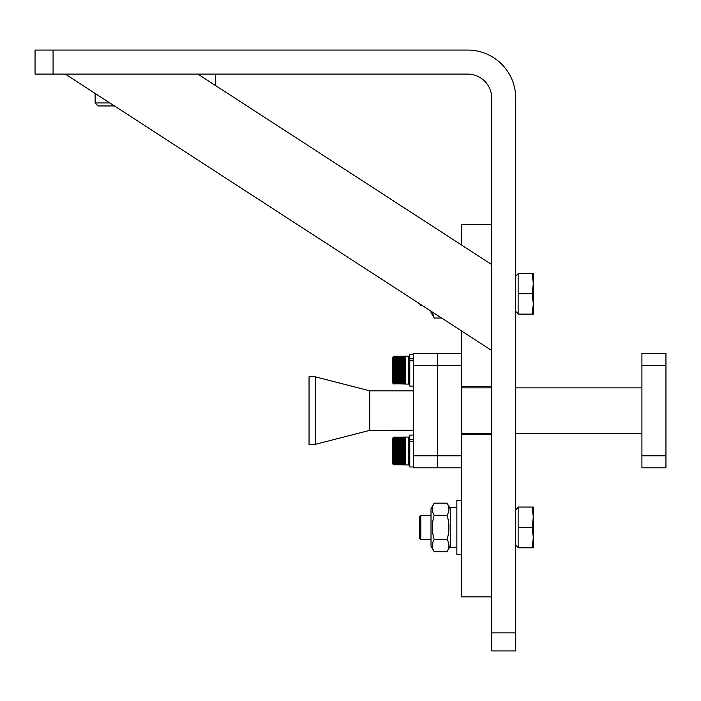 <?xml version="1.0" encoding="UTF-8"?>
<svg xmlns="http://www.w3.org/2000/svg" width="701" height="701" viewBox="0 0 701 701"><rect width="100%" height="100%" fill="white"/><g stroke="black" fill="none" stroke-linecap="round" stroke-linejoin="round"><path stroke-width="1.05" d="M491.699 632.907L491.699 650.931L515.734 650.931L515.734 632.907L491.699 632.907L491.699 98.14A24.036 24.036 0 0 0 467.663 74.104L53.074 74.104L53.074 50.069L467.663 50.069A48.071 48.071 0 0 1 515.734 98.14L515.734 632.907M53.074 50.069L35.05 50.069L35.05 74.104L53.074 74.104M114.456 105.947L98.14 105.947L95.134 102.951L109.82 102.951M491.699 224.32L461.661 224.32L461.661 245.105M461.661 331.03L461.661 386.549L491.699 386.549M491.699 434.62L461.661 434.62L461.661 596.849L491.699 596.849M491.699 350.509L491.699 264.575L197.884 74.104L65.333 74.104L491.699 350.509M431.019 508.646L434.191 503.143L431.019 508.646L431.019 546.202L434.191 551.705C431.728 547.674 431.728 543.625 434.191 539.568C431.728 531.489 431.728 523.402 434.191 515.288C431.728 511.248 431.728 507.2 434.191 503.143L447.063 503.143L450.244 508.646M450.244 507.594L456.85 507.594L450.244 507.594L450.244 547.253L456.85 547.253M420.802 515.41L419.601 516.611L420.802 515.41L431.019 515.41L420.802 515.41L420.802 539.446L431.019 539.446M515.734 509.758L518.135 507.358L515.734 509.758M518.135 527.424L532.164 527.424L533.312 537.606L532.164 547.796L518.135 547.796L518.135 507.06L532.164 507.06L533.312 517.242L532.164 527.424L533.312 537.606L533.312 507.06L532.164 507.06M461.661 500.383L456.85 500.383L456.85 554.465L461.661 554.465M450.244 546.202L447.063 551.705C449.525 547.674 449.525 543.625 447.063 539.568C449.525 531.489 449.525 523.402 447.063 515.288C449.525 511.248 449.525 507.2 447.063 503.143M434.191 515.288L447.063 515.288M434.191 539.568L447.063 539.568M434.191 551.705L447.063 551.705M431.019 311.165L431.019 312.523L434.191 318.026L432.315 312.006M434.191 318.026L441.604 318.026M515.734 276.08L518.135 273.679L515.734 276.08M518.135 293.745L532.164 293.745L533.312 303.927L532.164 314.118L518.135 314.118L518.135 273.381L532.164 273.381L533.312 283.563L532.164 293.745L533.312 303.927L533.312 273.381L532.164 273.381L533.312 283.563M419.601 516.611L419.601 538.237L420.802 539.446M515.734 545.089L518.135 547.49M532.164 547.796L533.312 547.796L533.312 537.606M419.601 303.761L420.802 305.767L422.685 305.767M515.734 311.41L518.135 313.811M420.802 304.541L420.802 305.767M532.164 314.118L533.312 314.118L533.312 303.927M461.661 467.812L413.59 467.821L413.59 455.799L437.626 455.799L437.626 353.348L461.661 353.348M461.661 434.62L461.661 386.549M461.661 433.288L491.699 433.288M515.734 433.288L641.914 433.288M461.661 387.863L491.699 387.863M515.734 387.863L641.914 387.863M641.914 455.79L665.95 455.79L665.95 467.812L641.914 467.812L641.914 353.348L665.95 353.348L665.95 365.361L641.914 365.361M665.95 455.79L665.95 365.361M437.626 467.821L437.626 365.37L413.59 365.37L413.59 353.357L437.626 353.357M413.59 455.799L413.59 365.37M309.045 444.46L309.045 376.717L314.88 376.717L315.511 376.875L315.511 444.294L309.045 444.46M413.59 390.886L370.023 390.886L315.511 376.875M413.59 430.283L369.707 430.361L369.707 390.808M369.707 430.361L315.511 444.294M413.59 466.971L409.778 466.971L409.778 440.806M413.59 435.076L409.778 435.076L409.778 441.595L413.59 441.595M413.59 439.676L409.778 439.676M393.997 440.307L405.502 440.701L393.463 440.859L393.997 439.921L405.16 439.921M405.502 441.122L393.463 441.464L405.502 441.122L405.16 441.691M405.502 442.024L405.502 442.489L393.463 442.34L405.502 442.024L405.16 442.594M405.502 442.988L405.502 443.488L393.463 443.295L405.502 442.988L405.16 443.558M405.502 444.013L405.502 444.539L393.463 444.294L405.502 444.013L405.16 444.583M405.502 445.091L405.502 445.643L393.463 445.354L405.502 445.091L405.16 445.652M405.502 446.782L393.463 446.765L393.997 446.213L405.502 446.213L405.502 446.782L405.502 446.213M405.502 447.965L393.463 447.904L393.997 447.378L405.502 447.378L405.502 447.965L405.502 447.378M405.502 449.157L393.463 449.078L393.997 448.561L405.502 448.561L405.502 449.157L405.502 448.561M405.502 450.375L393.463 450.261L393.997 449.77L405.502 449.77L405.502 450.375L405.502 449.77M405.502 451.593L393.463 451.444L405.502 450.988L405.502 451.593L405.502 450.988M405.502 452.802L393.463 452.627L405.502 452.206L405.502 452.802L405.502 452.206M405.502 454.003L393.463 453.801L405.502 453.416L405.502 454.003L405.502 453.416M405.502 455.186L393.463 454.958L405.502 454.607L405.502 455.186L405.502 454.607M405.502 456.333L393.463 456.079L405.502 455.764L405.502 456.333L405.502 455.764M393.997 456.894L405.502 456.894L405.502 457.438L393.997 457.438L393.463 457.157L393.997 456.333M393.997 457.972L405.502 457.972L405.502 458.489L393.997 458.489L393.463 458.2L393.997 457.438M393.997 459.006L405.502 459.006L405.502 459.497L393.997 459.497L393.463 459.181L393.997 458.489M393.997 459.97L405.502 459.97L405.502 460.426L393.997 460.426L393.463 460.101L393.997 459.497M393.997 460.872L405.502 460.872L393.997 461.293L393.463 460.951L393.997 460.426M393.997 461.696L405.502 461.696L393.997 462.082L393.463 461.722L393.997 461.293M393.997 462.441L405.502 462.441L393.997 462.783L393.463 462.423L393.997 462.082M393.997 463.098L405.502 463.098L393.997 463.387L393.463 463.028L393.997 462.783M393.997 463.668L405.502 463.668L393.997 463.913L393.463 463.545L393.997 463.387M393.997 464.132L405.502 464.132L393.997 463.913M393.997 464.5L405.502 464.5L393.997 464.334M393.997 464.772L405.502 464.772L393.997 464.649M393.463 464.605L408.455 464.991L408.455 437.056L393.655 437.214L405.502 437.056M405.16 461.521L393.463 461.521M405.16 460.723L393.463 460.723M405.16 459.856L393.463 459.856M405.16 458.918L393.463 458.918M405.16 457.919L393.463 457.919M405.502 457.438L405.16 456.868L393.463 456.868M393.463 445.652L405.16 445.354M393.463 444.583L405.16 444.294M393.463 443.558L405.16 443.295M393.463 442.594L405.16 442.34M393.463 441.691L405.16 441.464M393.463 440.859L405.16 440.859M393.997 439.921L405.502 439.562M392.683 461.24L392.823 438.029L393.997 437.109L405.502 437.17L393.655 437.258M393.655 437.415L405.502 437.266L393.655 437.31M393.655 437.678L405.502 437.529L393.463 437.976L393.655 437.512M393.655 438.046L405.502 437.888L393.463 438.37L393.655 437.81M393.655 438.511L405.502 438.353L393.463 438.861L393.655 438.221M393.655 439.063L405.502 438.914L393.463 439.439L393.463 438.861M409.778 386.093L413.59 386.093L409.778 386.093L409.778 359.928M413.59 354.198L409.778 354.198L409.778 358.798L413.59 358.798M413.59 360.717L409.778 360.717M393.997 359.429L405.502 359.823L393.463 359.99L393.997 359.043L405.16 359.043M405.502 360.253L393.463 360.586L405.502 360.253L405.16 360.813M405.502 361.146L405.502 361.62L393.463 361.471L405.502 361.146L405.16 361.716M405.502 362.11L405.502 362.61L393.463 362.417L405.502 362.11L405.16 362.68M405.502 363.136L405.502 363.661L393.463 363.425L405.502 363.136L405.16 363.705M405.502 364.213L405.502 364.765L393.463 364.485L405.502 364.213L405.16 364.774M405.502 365.913L393.463 365.887L393.997 365.344L405.502 365.344L405.502 365.913L405.502 365.344M405.502 367.087L393.463 367.035L393.997 366.5L405.502 366.5L405.502 367.087L405.502 366.5M405.502 368.288L393.463 368.2L393.997 367.692L405.502 367.692L405.502 368.288L405.502 367.692M405.502 369.497L393.463 369.383L393.997 368.892L405.502 368.892L405.502 369.497L405.502 368.892M405.502 370.715L393.463 370.566L405.502 370.11L405.502 370.715L405.502 370.11M405.502 371.933L393.463 371.758L405.502 371.328L405.502 371.933L405.502 371.328M405.502 373.134L393.463 372.932L405.502 372.538L405.502 373.134L405.502 372.538M405.502 374.308L393.463 374.08L405.502 373.729L405.502 374.308L405.502 373.729M405.502 375.456L393.463 375.201L405.502 374.895L405.502 375.456L405.502 374.895M393.997 376.016L405.502 376.016L405.502 376.56L393.997 376.56L393.463 376.288L393.997 375.456M393.997 377.103L405.502 377.103L405.502 377.62L393.997 377.62L393.463 377.322L393.997 376.56M393.997 378.128L405.502 378.128L405.502 378.619L393.997 378.619L393.463 378.303L393.997 377.62M393.997 379.101L405.502 379.101L405.502 379.556L393.997 379.556L393.463 379.223L393.997 378.619M393.997 379.995L405.502 379.995L393.997 380.415L393.463 380.073L393.997 379.556M393.997 380.827L405.502 380.827L393.997 381.204L393.463 380.853L393.997 380.415M393.997 381.563L405.502 381.563L393.997 381.905L393.463 381.546L393.997 381.204M393.997 382.22L405.502 382.22L393.997 382.518L393.463 382.15L393.997 381.905M393.997 382.79L405.502 382.79L393.997 383.035L393.463 382.667L393.997 382.518M393.997 383.254L405.502 383.254L393.997 383.035M393.997 383.631L405.502 383.631L393.997 383.456M393.997 383.894L405.502 383.894L393.997 383.771M393.463 383.727L408.455 384.113L408.455 356.187L393.655 356.336L405.502 356.187M405.16 380.652L393.463 380.652M405.16 379.854L393.463 379.854M405.16 378.978L393.463 378.978M405.16 378.041L393.463 378.041M405.16 377.05L393.463 377.05M405.502 376.56L405.16 375.999L393.463 375.999M393.463 364.774L405.16 364.485M393.463 363.705L405.16 363.425M393.463 362.68L405.16 362.417M393.463 361.716L405.16 361.471M393.463 360.813L405.16 360.586M393.463 359.99L405.16 359.99M393.997 359.043L405.502 358.693M392.683 380.363L392.823 357.16L393.997 356.231L405.502 356.301L393.655 356.38M393.655 383.973L392.823 383.14L392.683 357.501M393.655 356.537L405.502 356.388L393.655 356.432M393.655 356.8L405.502 356.651L393.463 357.107L393.655 356.634M393.655 357.168L405.502 357.011L393.463 357.492L393.655 356.94M393.655 357.633L405.502 357.475L393.463 357.983L393.655 357.344M393.655 358.193L405.502 358.036L393.463 358.561L393.463 357.843M392.683 369.269L392.683 377.699M461.661 365.361L437.626 365.361M437.626 455.79L461.661 455.79M409.629 464.018L409.629 438.029L408.455 437.056L408.455 464.991L409.629 464.018M393.997 442.024L393.997 441.56M393.997 442.988L393.997 442.489M393.997 444.013L393.997 443.488M393.997 445.091L393.997 444.539M393.997 446.213L393.997 445.643M393.997 447.378L393.997 446.782M393.997 448.561L393.997 447.965M393.997 449.77L393.997 449.157M393.997 450.988L393.997 450.375M393.997 452.206L393.997 451.593M393.997 453.416L393.997 452.802M393.997 454.607L393.997 454.003M393.997 455.764L393.997 455.186M393.655 464.71L392.823 464.018L392.683 438.379M393.655 461.626L393.655 461.153M393.655 460.811L393.655 460.294M393.655 459.926L393.655 459.365M393.655 458.971L393.655 458.366M393.655 457.955L393.655 457.324M393.655 456.886L393.655 456.228M393.655 455.773L393.655 455.089M393.655 454.625L393.655 453.924M393.655 453.442L393.655 452.732M393.655 452.25L393.655 451.532M393.655 451.041L393.655 450.322M393.655 449.84L393.655 449.122M393.655 448.649L393.655 447.939M393.655 447.466L393.655 446.774M393.655 446.318L393.655 445.643M393.655 445.205L393.655 444.557M393.655 444.127L393.655 443.514M393.655 443.111L393.655 442.533M393.655 442.156L393.655 441.612M393.655 441.262L393.655 440.771M393.655 440.447L393.655 440M393.98 439.921L393.463 439.921M405.16 446.765L393.463 446.765M405.16 446.458L393.463 446.458M405.16 447.904L393.463 447.904M405.16 447.597L393.463 447.597M405.16 449.078L393.463 449.078M405.16 448.754L393.463 448.754M405.16 450.261L393.463 450.261M405.16 449.937L393.463 449.937M405.16 451.444L393.463 451.444M405.16 451.12L393.463 451.12M405.16 452.627L393.463 452.627M405.16 452.311L393.463 452.311M405.16 453.801L393.463 453.801M405.16 453.486L393.463 453.486M405.16 454.958L393.463 454.958M405.16 454.642L393.463 454.642M405.16 456.079L393.463 456.079M405.16 455.773L393.463 455.773M409.629 383.14L409.629 357.16L408.455 356.187L408.455 384.113L409.629 383.14M393.997 361.146L393.997 360.682M393.997 362.11L393.997 361.62M393.997 363.136L393.997 362.61M393.997 364.213L393.997 363.661M393.997 365.344L393.997 364.765M393.997 366.5L393.997 365.913M393.997 367.692L393.997 367.087M393.997 368.892L393.997 368.288M393.997 370.11L393.997 369.497M393.997 371.328L393.997 370.715M393.997 372.538L393.997 371.933M393.997 373.729L393.997 373.134M393.997 374.895L393.997 374.308M393.655 380.748L393.655 380.275M393.655 379.933L393.655 379.416M393.655 379.048L393.655 378.487M393.655 378.093L393.655 377.497M393.655 377.077L393.655 376.446M393.655 376.008L393.655 375.35M393.655 374.895L393.655 374.211M393.655 373.747L393.655 373.046M393.655 372.573L393.655 371.854M393.655 371.372L393.655 370.654M393.655 370.172L393.655 369.453M393.655 368.963L393.655 368.253M393.655 367.771L393.655 367.061M393.655 366.588L393.655 365.904M393.655 365.44L393.655 364.774M393.655 364.327L393.655 363.679M393.655 363.258L393.655 362.645M393.655 362.242L393.655 361.655M393.655 361.278L393.655 360.743M393.655 360.393L393.655 359.893M393.655 359.578L393.655 359.122M393.98 359.043L393.463 359.043M405.16 365.887L393.463 365.887M405.16 365.58L393.463 365.58M405.16 367.035L393.463 367.035M405.16 366.719L393.463 366.719M405.16 368.2L393.463 368.2M405.16 367.885L393.463 367.885M405.16 369.383L393.463 369.383M405.16 369.059L393.463 369.059M405.16 370.566L393.463 370.566M405.16 370.251L393.463 370.251M405.16 371.758L393.463 371.758M405.16 371.434L393.463 371.434M405.16 372.932L393.463 372.932M405.16 372.608L393.463 372.608M405.16 374.08L393.463 374.08M405.16 373.773L393.463 373.773M405.16 375.201L393.463 375.201M405.16 374.904L393.463 374.904M215.303 74.104L215.303 85.399M95.134 93.426L95.134 102.951"/></g></svg>
